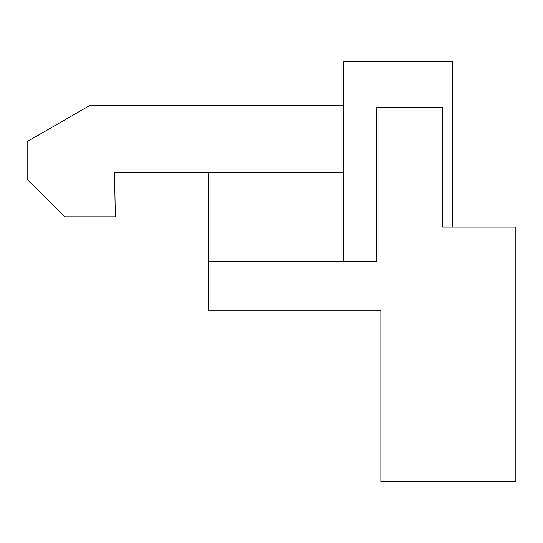 <?xml version="1.0" encoding="UTF-8"?>
<svg xmlns="http://www.w3.org/2000/svg" width="543" height="543" viewBox="0 0 543 543"><rect width="100%" height="100%" fill="white"/><g stroke="black" fill="none" stroke-linecap="round" stroke-linejoin="round"><path stroke-width="0.81" d="M208.274 261.251L208.274 310.8L380.86 310.8L380.86 481.675L515.85 481.675L515.85 227.076L442.375 227.076L442.375 107.46L376.761 107.46L376.761 261.251L208.274 261.251L208.274 172.396M343.264 261.251L343.264 61.325L452.624 61.325L452.624 227.076M343.264 172.396L114.546 172.396L115.32 216.82L64.739 216.82L27.15 179.231L27.15 141.635L89.303 105.749L343.264 105.749"/></g></svg>
